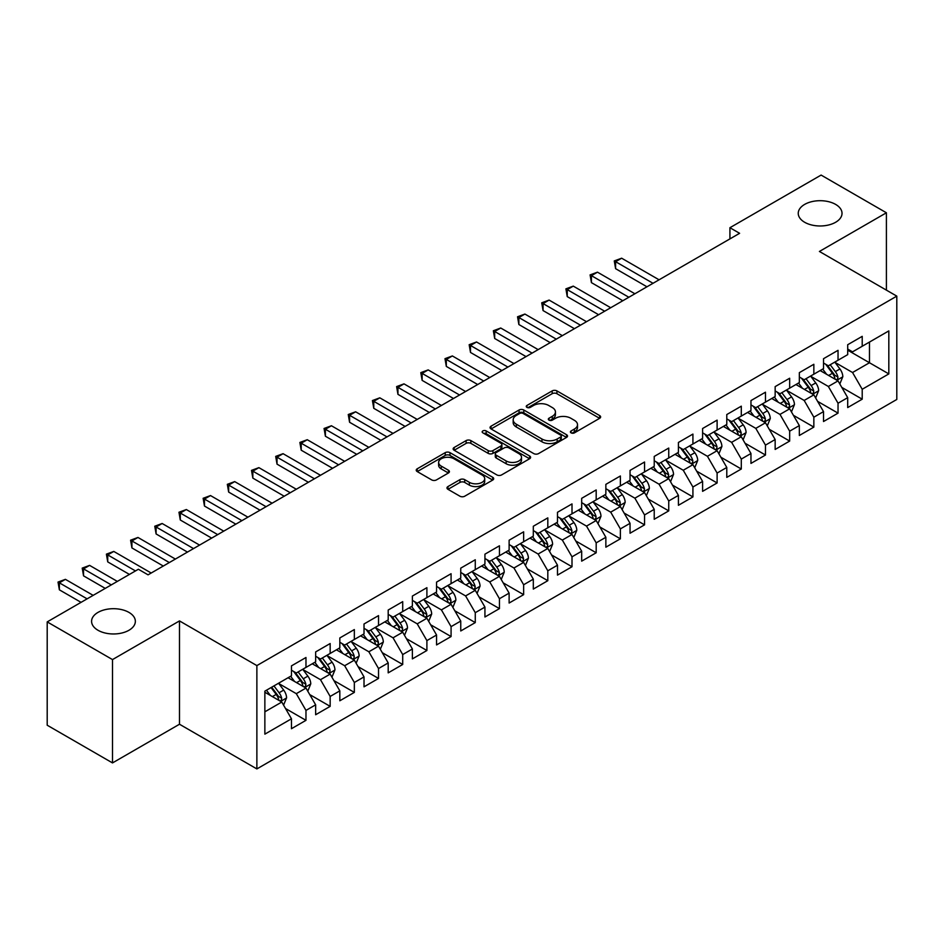 <?xml version="1.0" encoding="UTF-8"?>
<svg xmlns="http://www.w3.org/2000/svg" width="944" height="944" viewBox="0 0 944 944"><rect width="100%" height="100%" fill="white"/><g stroke="black" fill="none" stroke-linecap="round" stroke-linejoin="round"><path stroke-width="1.42" d="M571.108 432.871A2.348 1.357 0 0 0 574.424 432.871L599.652 418.31A3.363 1.935 0 0 0 600.632 416.941A3.363 1.935 0 0 0 599.652 415.572L556.925 390.899A3.363 1.935 0 0 0 552.169 390.899L526.953 405.46A2.348 1.357 0 0 0 526.256 406.427A2.348 1.357 0 0 0 526.953 407.383A2.348 1.357 0 0 0 530.268 407.383L533.537 405.495A10.738 6.207 0 0 1 548.735 405.495L552.287 407.548A10.738 6.207 0 0 1 555.438 411.938A10.738 6.207 0 0 1 552.287 416.328L549.03 418.204A2.348 1.357 0 0 0 548.334 419.171A2.348 1.357 0 0 0 549.03 420.127A2.348 1.357 0 0 0 552.346 420.127L555.615 418.239A10.738 6.207 0 0 1 570.801 418.239L574.365 420.304A10.738 6.207 0 0 1 577.516 424.682A10.738 6.207 0 0 1 574.365 429.072L571.108 430.96A2.348 1.357 0 0 0 570.412 431.915A2.348 1.357 0 0 0 571.108 432.871L571.108 430.96M128.939 612.396A21.889 12.638 0 0 0 105.091 609.659A21.889 12.638 0 0 0 91.58 621.329A21.889 12.638 0 0 0 97.987 630.262A21.889 12.638 0 0 0 121.847 633.011A21.889 12.638 0 0 0 135.358 621.329A21.889 12.638 0 0 0 128.939 612.396M835.617 204.4A21.889 12.638 0 0 0 811.757 201.662A21.889 12.638 0 0 0 798.246 213.344A21.889 12.638 0 0 0 804.654 222.277A21.889 12.638 0 0 0 828.513 225.014A21.889 12.638 0 0 0 842.024 213.344A21.889 12.638 0 0 0 835.617 204.4M447.963 486.561A3.363 1.935 0 0 0 446.972 487.93A3.363 1.935 0 0 0 447.963 489.311L459.952 496.225A3.363 1.935 0 0 0 464.696 496.225L492.709 480.059A3.363 1.935 0 0 0 493.688 478.679A3.363 1.935 0 0 0 492.709 477.31L449.981 452.648A3.363 1.935 0 0 0 445.226 452.648L417.213 468.814A3.363 1.935 0 0 0 416.233 470.183A3.363 1.935 0 0 0 417.213 471.563L431.703 479.918A3.363 1.935 0 0 0 436.447 479.918L448.435 472.991A3.363 1.935 0 0 0 449.415 471.622A3.363 1.935 0 0 0 448.435 470.254L441.249 466.112A8.98 5.18 0 0 1 438.618 462.442A8.98 5.18 0 0 1 444.164 457.651A8.98 5.18 0 0 1 453.958 458.772L482.089 475.021A8.98 5.18 0 0 1 484.709 478.679A8.98 5.18 0 0 1 479.174 483.47A8.98 5.18 0 0 1 469.38 482.349L464.696 479.646A3.363 1.935 0 0 0 459.952 479.646L447.963 486.561L447.963 489.311M112.501 659.585L112.501 762.917L179.49 724.237L179.49 620.916L112.501 659.585L47.2 621.895L138.379 569.256L148.055 574.837L739.6 233.31L729.924 227.716L729.924 238.891M179.49 620.916L256.874 665.591L896.8 296.133L896.8 399.465L256.874 768.923L256.874 665.591M886.404 290.138L886.404 212.778L819.416 251.458L896.8 296.133M886.404 212.778L821.103 175.077L729.924 227.716M533.773 453.604A3.363 1.935 0 0 0 538.517 453.604L566.53 437.426A3.363 1.935 0 0 0 567.521 436.057A3.363 1.935 0 0 0 566.53 434.688L523.802 410.015A3.363 1.935 0 0 0 519.058 410.015L491.045 426.192A3.363 1.935 0 0 0 490.066 427.561A3.363 1.935 0 0 0 491.045 428.93L533.773 453.604M483.788 433.379A2.348 1.357 0 0 1 486.184 433.709L486.184 430.924L529.619 455.999A3.363 1.935 0 0 1 530.599 457.368A3.363 1.935 0 0 1 529.619 458.749L501.606 474.915A3.363 1.935 0 0 1 496.863 474.915L454.135 450.241L454.135 447.503A3.363 1.935 0 0 0 453.144 448.872A3.363 1.935 0 0 0 454.135 450.241M454.135 447.503L466.124 440.588A3.363 1.935 0 0 1 470.867 440.588L488.201 450.583A3.363 1.935 0 0 0 492.945 450.583L500.898 445.993A3.363 1.935 0 0 0 501.878 444.624A3.363 1.935 0 0 0 500.898 443.255L482.856 432.836A2.348 1.357 0 0 1 482.172 431.88A2.348 1.357 0 0 1 483.623 430.629A2.348 1.357 0 0 1 486.184 430.924M847.7 350.177L869.471 362.744L869.471 342.082L888.823 330.907L862.214 346.259L862.214 336.347L847.7 344.725L847.7 354.637L838.036 360.23L838.036 350.318L823.522 358.696L823.522 368.608L813.846 374.19L813.846 364.278L799.332 372.656L799.332 382.568L789.668 388.149L789.668 378.237L775.154 386.615L775.154 396.527L765.478 402.12L765.478 392.197L750.964 400.575L750.964 410.498L741.3 416.08L741.3 406.168L726.786 414.546L726.786 424.458L717.11 430.039L717.11 420.127L702.596 428.505L702.596 438.417L692.92 443.999L692.92 434.087L678.417 442.465L678.417 452.377L668.741 457.97L668.741 448.058L654.227 456.436L654.227 466.348L644.551 471.929L644.551 462.017L630.049 470.395L630.049 480.307L620.373 485.889L620.373 475.977L605.859 484.355L605.859 494.267L596.183 499.86L596.183 489.936L581.681 498.314L581.681 508.238L572.005 513.819L572.005 503.907L557.491 512.285L557.491 522.197L547.815 527.779L547.815 517.867L533.313 526.245L533.313 536.157L523.637 541.738L523.637 531.826L509.123 540.204L509.123 550.116L499.447 555.709L499.447 545.797L484.933 554.175L484.933 564.087L475.269 569.669L475.269 559.757L460.755 568.135L460.755 578.047L451.079 583.628L451.079 573.716L436.565 582.094L436.565 592.006L426.9 597.599L426.9 587.675L412.386 596.053L412.386 605.977L402.71 611.559L402.71 601.647L388.196 610.025L388.196 619.937L378.532 625.518L378.532 615.606L364.018 623.984L364.018 633.896L354.342 639.477L354.342 629.565L339.828 637.943L339.828 647.855L330.164 653.449L330.164 643.537L315.65 651.915L315.65 661.827L305.974 667.408L305.974 657.496L291.46 665.874L291.46 675.786L264.863 691.15L264.863 734.149L291.46 718.797L281.784 702.041L264.863 692.259M888.823 330.907L888.823 373.907L862.214 389.27L852.538 372.514L835.003 362.39M841.777 387.382L862.214 399.182L862.214 389.27M862.214 399.182L847.7 407.56L847.7 397.648L838.036 403.23L828.36 386.474L810.825 376.349M817.598 401.353L838.036 413.142L838.036 403.23M838.036 413.142L823.522 421.52L823.522 411.608L813.846 417.201L804.17 400.445L786.635 390.32M793.408 415.313L813.846 427.113L813.846 417.201M813.846 427.113L799.332 435.491L799.332 425.579L789.668 431.16L779.992 414.404L762.457 404.28M769.23 429.272L789.668 441.072L789.668 431.16M789.668 441.072L775.154 449.45L775.154 439.538L765.478 445.12L755.802 428.364L738.267 418.239M745.04 443.232L765.478 455.032L765.478 445.12M765.478 455.032L750.964 463.41L750.964 453.498L741.3 459.079L731.624 442.335L714.089 432.21M720.862 457.203L741.3 469.003L741.3 459.079M741.3 469.003L726.786 477.381L726.786 467.457L717.11 473.05L707.434 456.294L689.899 446.17M696.672 471.162L717.11 482.962L717.11 473.05M717.11 482.962L702.596 491.34L702.596 481.428L692.92 487.01L683.255 470.254L665.721 460.129M672.494 485.122L692.92 496.922L692.92 487.01M692.92 496.922L678.417 505.3L678.417 495.388L668.741 500.969L659.065 484.213L641.531 474.089M648.304 499.093L668.741 510.881L668.741 500.969M668.741 510.881L654.227 519.259L654.227 509.347L644.551 514.94L634.887 498.184L617.352 488.06M624.126 513.052L644.551 524.852L644.551 514.94M644.551 524.852L630.049 533.23L630.049 523.318L620.373 528.9L610.697 512.144L593.162 502.019M599.936 527.012L620.373 538.812L620.373 528.9M620.373 538.812L605.859 547.19L605.859 537.278L596.183 542.859L586.519 526.103L568.984 515.979M575.757 540.971L596.183 552.771L596.183 542.859M596.183 552.771L581.681 561.149L581.681 551.237L572.005 556.818L562.329 540.074L544.794 529.95M551.567 554.942L572.005 566.742L572.005 556.818M572.005 566.742L557.491 575.12L557.491 565.196L547.815 570.79L538.139 554.034L520.616 543.909M527.377 568.902L547.815 580.702L547.815 570.79M547.815 580.702L533.313 589.08L533.313 579.168L523.637 584.749L513.961 567.993L496.426 557.869M503.199 582.861L523.637 594.661L523.637 584.749M523.637 594.661L509.123 603.039L509.123 593.127L499.447 598.708L489.771 581.952L472.236 571.828M479.009 596.832L499.447 608.62L499.447 598.708M499.447 608.62L484.933 616.998L484.933 607.086L475.269 612.68L465.593 595.924L448.058 585.799M454.831 610.792L475.269 622.592L475.269 612.68M475.269 622.592L460.755 630.97L460.755 621.058L451.079 626.639L441.403 609.883L423.868 599.759M430.641 624.751L451.079 636.551L451.079 626.639M451.079 636.551L436.565 644.929L436.565 635.017L426.9 640.598L417.224 623.842L399.69 613.718M406.463 638.71L426.9 650.51L426.9 640.598M426.9 650.51L412.386 658.888L412.386 648.976L402.71 654.558L393.034 637.814L375.5 627.689M382.273 652.682L402.71 664.482L402.71 654.558M402.71 664.482L388.196 672.86L388.196 662.936L378.532 668.529L368.856 651.773L351.321 641.649M358.095 666.641L378.532 678.441L378.532 668.529M378.532 678.441L364.018 686.819L364.018 676.907L354.342 682.488L344.666 665.732L327.131 655.608M333.905 680.6L354.342 692.4L354.342 682.488M354.342 692.4L339.828 700.778L339.828 690.866L330.164 696.448L320.488 679.692L302.953 669.567M309.726 694.572L330.164 706.36L330.164 696.448M330.164 706.36L315.65 714.738L315.65 704.826L305.974 710.419L296.298 693.663L278.763 683.539M285.536 708.531L305.974 720.331L305.974 710.419M305.974 720.331L291.46 728.709L291.46 718.797M291.46 670.205L296.298 672.989L305.974 667.408M264.863 711.811L281.784 702.041M315.65 656.233L320.488 659.03L330.164 653.449M296.298 693.663L305.974 688.07L288.073 677.745M315.65 704.826L305.974 688.07M339.828 642.274L344.666 645.071L354.342 639.477M320.488 679.692L330.164 674.11L312.263 663.774M339.828 690.866L330.164 674.11M364.018 628.315L368.856 631.111L378.532 625.518M344.666 665.732L354.342 660.151L336.442 649.814M364.018 676.907L354.342 660.151M388.196 614.355L393.034 617.14L402.71 611.559M368.856 651.773L378.532 646.18L360.632 635.855M388.196 662.936L378.532 646.18M412.386 600.384L417.224 603.181L426.9 597.599M393.034 637.814L402.71 632.22L384.81 621.895M412.386 648.976L402.71 632.22M436.565 586.425L441.403 589.221L451.079 583.628M417.224 623.842L426.9 618.261L409 607.924M436.565 635.017L426.9 618.261M460.755 572.465L465.593 575.25L475.269 569.669M441.403 609.883L451.079 604.302L433.178 593.965M460.755 621.058L451.079 604.302M484.933 558.494L489.771 561.291L499.447 555.709M465.593 595.924L475.269 590.33L457.368 580.005M484.933 607.086L475.269 590.33M509.123 544.535L513.961 547.331L523.637 541.738M489.771 581.952L499.447 576.371L481.558 566.034M509.123 593.127L499.447 576.371M533.313 530.575L538.139 533.372L547.815 527.779M513.961 567.993L523.637 562.412L505.736 552.075M533.313 579.168L523.637 562.412M557.491 516.616L562.329 519.401L572.005 513.819M538.139 554.034L547.815 548.452L529.926 538.115M557.491 565.196L547.815 548.452M581.681 502.645L586.519 505.441L596.183 499.86M562.329 540.074L572.005 534.481L554.104 524.156M581.681 551.237L572.005 534.481M605.859 488.685L610.697 491.482L620.373 485.889M586.519 526.103L596.183 520.522L578.294 510.185M605.859 537.278L596.183 520.522M630.049 474.726L634.887 477.511L644.551 471.929M610.697 512.144L620.373 506.562L602.473 496.225M630.049 523.318L620.373 506.562M654.227 460.755L659.065 463.551L668.741 457.97M634.887 498.184L644.551 492.591L626.663 482.266M654.227 509.347L644.551 492.591M678.417 446.795L683.255 449.592L692.92 443.999M659.065 484.213L668.741 478.632L650.841 468.295M678.417 495.388L668.741 478.632M702.596 432.836L707.434 435.632L717.11 430.039M683.255 470.254L692.92 464.672L675.031 454.335M702.596 481.428L692.92 464.672M726.786 418.876L731.624 421.661L741.3 416.08M707.434 456.294L717.11 450.713L699.209 440.376M726.786 467.457L717.11 450.713M750.964 404.905L755.802 407.702L765.478 402.12M731.624 442.335L741.3 436.742L723.399 426.417M750.964 453.498L741.3 436.742M775.154 390.946L779.992 393.742L789.668 388.149M755.802 428.364L765.478 422.782L747.577 412.445M775.154 439.538L765.478 422.782M799.332 376.986L804.17 379.771L813.846 374.19M779.992 414.404L789.668 408.823L771.767 398.486M799.332 425.579L789.668 408.823M823.522 363.015L828.36 365.812L838.036 360.23M804.17 400.445L813.846 394.852L795.945 384.527M823.522 411.608L813.846 394.852M847.7 349.056L852.538 351.852L862.214 346.259M828.36 386.474L838.036 380.892L820.135 370.555M847.7 397.648L838.036 380.892M47.2 621.895L47.2 725.216L112.501 762.917M179.49 724.237L256.874 768.923M852.538 372.514L869.471 362.744L888.823 373.907M572.04 433.202L574.365 431.868A10.738 6.207 0 0 0 577.516 427.479L577.516 424.682M555.438 411.938L555.438 414.735A10.738 6.207 0 0 1 552.287 419.112L549.963 420.458M599.605 418.334L556.925 393.695A3.363 1.935 0 0 0 552.169 393.695L527.885 407.714M566.494 437.461L523.802 412.811A3.363 1.935 0 0 0 519.058 412.811L491.092 428.965M560.594 437.025A2.348 1.357 0 0 0 561.291 436.057A2.348 1.357 0 0 0 560.594 435.101L523.094 413.448A2.348 1.357 0 0 0 519.766 413.448L516.321 415.431A10.738 6.207 0 0 0 513.182 419.82A10.738 6.207 0 0 0 516.321 424.21L541.962 439.007A10.738 6.207 0 0 0 557.161 439.007L560.594 437.025L560.594 439.81A2.348 1.357 0 0 0 561.291 438.854L561.291 436.057M513.182 419.82L513.182 422.617A10.738 6.207 0 0 0 516.321 426.995L516.321 424.21M560.594 439.81L557.161 441.804A10.738 6.207 0 0 1 541.962 441.804L516.321 426.995M454.17 450.276L466.124 443.373L466.124 440.588M501.878 444.624L501.878 447.421A3.363 1.935 0 0 1 500.898 448.789L492.945 453.38A3.363 1.935 0 0 1 488.201 453.38L470.867 443.373A3.363 1.935 0 0 0 466.124 443.373M486.184 433.709L529.572 458.772M506.173 460.967A8.98 5.18 0 0 0 515.967 462.1A8.98 5.18 0 0 0 521.513 457.309A8.98 5.18 0 0 0 518.881 453.639L508.969 447.916A3.363 1.935 0 0 0 504.214 447.916L496.273 452.506A3.363 1.935 0 0 0 495.281 453.875A3.363 1.935 0 0 0 496.273 455.244L506.173 460.967L506.173 463.764A8.98 5.18 0 0 0 515.967 464.885A8.98 5.18 0 0 0 521.513 460.094L521.513 457.309M495.281 453.875L495.281 456.672A3.363 1.935 0 0 0 496.273 458.041L496.273 455.244M506.173 463.764L496.273 458.041M484.709 478.679L484.709 481.475A8.98 5.18 0 0 1 479.174 486.266A8.98 5.18 0 0 1 469.38 485.145L464.696 482.431A3.363 1.935 0 0 0 459.952 482.431L447.999 489.334M438.618 462.442L438.618 465.239A8.98 5.18 0 0 0 441.249 468.897L441.249 466.112M448.388 473.027L441.249 468.897M492.662 480.083L449.981 455.433A3.363 1.935 0 0 0 445.226 455.433L417.26 471.587M839.818 383.996L842.815 376.68A9.062 5.227 -120 0 0 839.924 368.962L834.791 362.095M826.602 374.296L822.696 369.08M820.867 370.98L820.43 370.39M659.065 279.802L621.648 258.208L615.606 261.689L615.606 268.674L646.97 286.787M836.325 379.913L837.729 378.638L837.93 377.057A9.062 5.227 -120 0 0 835.334 371.606L830.189 364.75M827.263 365.175L833.611 373.647A4.614 2.667 60 0 1 834.449 375.051L837.93 377.057M825.67 364.254L832.431 373.281A9.062 5.227 60 0 1 835.027 378.733L835.204 379.264M615.606 268.674L614.273 260.922L653.024 283.294M614.273 260.922L621.648 258.208M815.64 397.955L818.637 390.639A9.062 5.227 -120 0 0 815.746 382.922L810.601 376.066M802.424 388.255L798.518 383.04M796.689 384.951L796.24 384.35M634.887 293.761L597.469 272.167L591.428 275.66L591.428 282.634L622.792 300.747M812.135 393.872L813.539 392.61L813.74 391.028A9.062 5.227 -120 0 0 811.144 385.577L806.011 378.721M803.073 379.146L809.421 387.618A4.614 2.667 60 0 1 810.259 389.011L813.74 391.028M801.48 378.225L808.241 387.252A9.062 5.227 60 0 1 810.837 392.704L811.026 393.223M591.428 282.634L590.094 274.893L628.834 297.254M590.094 274.893L597.469 272.167M791.45 411.914L794.447 404.598A9.062 5.227 -120 0 0 791.556 396.881L786.423 390.025M778.234 402.215L774.328 397.011M772.499 398.911L772.062 398.321M610.697 307.732L573.279 286.126L567.238 289.619L567.238 296.605L598.602 314.706M787.957 407.832L789.361 406.569L789.562 404.988A9.062 5.227 -120 0 0 786.966 399.536L781.821 392.68M778.894 393.105L785.243 401.578A4.614 2.667 60 0 1 786.081 402.982L789.562 404.988M777.301 392.185L784.063 401.212A9.062 5.227 60 0 1 786.659 406.663L786.836 407.183M567.238 296.605L565.904 288.852L604.656 311.213M565.904 288.852L573.279 286.126M767.271 425.886L770.269 418.57A9.062 5.227 -120 0 0 767.378 410.841L762.233 403.985M754.044 416.186L750.138 410.97M748.321 412.87L747.872 412.28M586.507 321.692L549.101 300.086L543.06 303.579L543.06 310.564L574.424 328.677M763.767 421.791L765.171 420.528L765.372 418.947A9.062 5.227 -120 0 0 762.776 413.496L757.643 406.64M754.704 407.065L761.053 415.537A4.614 2.667 60 0 1 761.891 416.941L765.372 418.947M753.111 406.144L759.873 415.171A9.062 5.227 60 0 1 762.469 420.623L762.658 421.154M543.06 310.564L541.726 302.812L580.466 325.184M541.726 302.812L549.101 300.086M743.081 439.845L746.079 432.529A9.062 5.227 -120 0 0 743.188 424.812L738.055 417.956M729.865 430.145L725.96 424.93M724.131 426.841L723.694 426.24M562.329 335.651L524.911 314.057L518.87 317.55L518.87 324.524L550.234 342.637M739.589 435.762L740.993 434.5L741.193 432.918A9.062 5.227 -120 0 0 738.597 427.467L733.453 420.599M730.526 421.036L736.875 429.496A4.614 2.667 60 0 1 737.712 430.901L741.193 432.918M728.933 420.115L735.695 429.142A9.062 5.227 60 0 1 738.291 434.594L738.468 435.113M518.87 324.524L517.536 316.771L556.287 339.144M517.536 316.771L524.911 314.057M718.903 453.804L721.9 446.488A9.062 5.227 -120 0 0 719.009 438.771L713.865 431.915M705.675 444.105L701.77 438.889M699.952 440.801L699.504 440.211M538.139 349.61L500.733 328.016L494.68 331.509L494.68 338.483L526.056 356.596M715.399 449.722L716.803 448.459L717.003 446.878A9.062 5.227 -120 0 0 714.407 441.426L709.274 434.57M706.336 434.995L712.685 443.468A4.614 2.667 60 0 1 713.522 444.872L717.003 446.878M704.743 434.075L711.505 443.102A9.062 5.227 60 0 1 714.101 448.553L714.289 449.073M494.68 338.483L493.358 330.742L532.097 353.103M493.358 330.742L500.733 328.016M694.713 467.764L697.71 460.448A9.062 5.227 -120 0 0 694.819 452.731L689.686 445.875M681.497 458.076L677.591 452.86M675.762 454.76L675.314 454.17M513.961 363.582L476.543 341.976L470.501 345.469L470.501 352.454L501.866 370.555M691.22 463.681L692.625 462.418L692.825 460.837A9.062 5.227 -120 0 0 690.229 455.386L685.084 448.53M682.158 448.955L688.506 457.427A4.614 2.667 60 0 1 689.344 458.831L692.825 460.837M680.565 448.034L687.326 457.061A9.062 5.227 60 0 1 689.922 462.513L690.099 463.044M470.501 352.454L469.168 344.702L507.907 367.074M469.168 344.702L476.543 341.976M670.535 481.735L673.532 474.419A9.062 5.227 -120 0 0 670.641 466.702L665.496 459.834M657.307 472.035L653.401 466.82M651.584 468.72L651.136 468.13M489.771 377.541L452.365 355.947L446.311 359.428L446.311 366.414L477.688 384.527M667.03 477.652L668.435 476.378L668.635 474.797A9.062 5.227 -120 0 0 666.039 469.345L660.906 462.489M657.968 462.914L664.316 471.386A4.614 2.667 60 0 1 665.154 472.791L668.635 474.797M656.375 461.994L663.136 471.021A9.062 5.227 60 0 1 665.732 476.472L665.921 477.003M446.311 366.414L444.99 358.661L483.729 381.034M444.99 358.661L452.365 355.947M646.345 495.694L649.342 488.378A9.062 5.227 -120 0 0 646.451 480.661L641.318 473.805M633.129 485.995L629.223 480.779M627.394 482.691L626.946 482.089M465.593 391.5L428.175 369.906L422.133 373.399L422.133 380.373L453.498 398.486M642.852 491.612L644.256 490.349L644.445 488.768A9.062 5.227 -120 0 0 641.861 483.316L636.716 476.46M633.79 476.885L640.126 485.358A4.614 2.667 60 0 1 640.976 486.75L644.445 488.768M632.197 475.965L638.958 484.992A9.062 5.227 60 0 1 641.554 490.443L641.731 490.963M422.133 380.373L420.8 372.632L459.539 394.993M420.8 372.632L428.175 369.906M622.167 509.654L625.164 502.338A9.062 5.227 -120 0 0 622.261 494.621L617.128 487.765M608.939 499.954L605.033 494.75M603.216 496.65L602.768 496.06M441.403 405.472L403.997 383.866L397.943 387.359L397.943 394.344L429.308 412.445M618.662 505.571L620.066 504.308L620.267 502.727A9.062 5.227 -120 0 0 617.671 497.276L612.538 490.42M609.6 490.845L615.948 499.317A4.614 2.667 60 0 1 616.786 500.721L620.267 502.727M608.007 489.924L614.768 498.951A9.062 5.227 60 0 1 617.364 504.403L617.553 504.922M397.943 394.344L396.622 386.592L435.361 408.953M396.622 386.592L403.997 383.866M597.977 523.625L600.974 516.309A9.062 5.227 -120 0 0 598.083 508.58L592.95 501.724M584.761 513.925L580.855 508.71M579.026 510.61L578.578 510.02M417.224 419.431L379.807 397.825L373.765 401.318L373.765 408.304L405.129 426.417M594.484 519.53L595.888 518.268L596.077 516.687A9.062 5.227 -120 0 0 593.493 511.235L588.348 504.379M585.422 504.804L591.758 513.276A4.614 2.667 60 0 1 592.596 514.681L596.077 516.687M583.829 503.884L590.59 512.911A9.062 5.227 60 0 1 593.174 518.362L593.363 518.893M373.765 408.304L372.432 400.551L411.171 422.924M372.432 400.551L379.807 397.825M573.787 537.584L576.796 530.268A9.062 5.227 -120 0 0 573.893 522.551L568.76 515.695M560.571 527.885L556.665 522.669M554.836 524.581L554.399 523.979M393.034 433.39L355.628 411.796L349.575 415.289L349.575 422.263L380.939 440.376M570.294 533.502L571.698 532.239L571.899 530.658A9.062 5.227 -120 0 0 569.303 525.206L564.17 518.339M561.232 518.775L567.58 527.236A4.614 2.667 60 0 1 568.418 528.64L571.899 530.658M559.639 517.855L566.4 526.882A9.062 5.227 60 0 1 568.996 532.333L569.173 532.853M349.575 422.263L348.253 414.51L386.993 436.883M348.253 414.51L355.628 411.796M549.609 551.544L552.606 544.228A9.062 5.227 -120 0 0 549.715 536.511L544.57 529.655M536.393 541.844L532.487 536.629M530.658 538.54L530.209 537.95M368.856 447.35L331.438 425.756L325.397 429.249L325.397 436.222L356.761 454.335M546.116 547.461L547.52 546.198L547.709 544.617A9.062 5.227 -120 0 0 545.113 539.166L539.98 532.31M537.053 532.735L543.39 541.207A4.614 2.667 60 0 1 544.228 542.611L547.709 544.617M535.449 531.814L542.222 540.841A9.062 5.227 60 0 1 544.806 546.293L544.995 546.812M325.397 436.222L324.063 428.482L362.803 450.843M324.063 428.482L331.438 425.756M525.419 565.503L528.416 558.187A9.062 5.227 -120 0 0 525.525 550.47L520.392 543.614M512.203 555.815L508.297 550.6M506.468 552.5L506.031 551.91M344.666 461.321L307.26 439.715L301.207 443.208L301.207 450.194L332.571 468.295M521.926 561.42L523.33 560.158L523.531 558.577A9.062 5.227 -120 0 0 520.935 553.125L515.802 546.269M512.863 546.694L519.212 555.166A4.614 2.667 60 0 1 520.05 556.571L523.531 558.577M511.27 545.774L518.032 554.801A9.062 5.227 60 0 1 520.628 560.252L520.805 560.783M301.207 450.194L299.873 442.441L338.625 464.814M299.873 442.441L307.26 439.715M501.24 579.474L504.238 572.158A9.062 5.227 -120 0 0 501.347 564.441L496.202 557.574M488.024 569.775L484.119 564.559M482.29 566.459L481.841 565.869M320.488 475.28L283.07 453.686L277.029 457.167L277.029 464.153L308.393 482.266M497.736 575.392L499.14 574.117L499.341 572.536A9.062 5.227 -120 0 0 496.745 567.084L491.612 560.229M488.685 560.653L495.022 569.126A4.614 2.667 60 0 1 495.86 570.53L499.341 572.536M487.08 559.733L493.842 568.76A9.062 5.227 60 0 1 496.438 574.212L496.627 574.743M277.029 464.153L275.695 456.4L314.435 478.773M275.695 456.4L283.07 453.686M477.05 593.434L480.048 586.118A9.062 5.227 -120 0 0 477.157 578.401L472.024 571.545M463.834 583.734L459.929 578.519M458.1 580.43L457.663 579.828M296.298 489.24L258.892 467.646L252.839 471.139L252.839 478.112L284.203 496.225M473.558 589.351L474.962 588.088L475.162 586.507A9.062 5.227 -120 0 0 472.566 581.056L467.422 574.2M464.495 574.625L470.844 583.097A4.614 2.667 60 0 1 471.681 584.489L475.162 586.507M462.902 573.704L469.664 582.731A9.062 5.227 60 0 1 472.26 588.183L472.437 588.702M252.839 478.112L251.505 470.372L290.256 492.733M251.505 470.372L258.892 467.646M452.872 607.393L455.869 600.077A9.062 5.227 -120 0 0 452.978 592.36L447.834 585.504M439.656 597.694L435.75 592.49M433.921 594.39L433.473 593.8M272.12 503.211L234.702 481.605L228.66 485.098L228.66 492.084L260.025 510.185M449.368 603.31L450.772 602.048L450.972 600.467A9.062 5.227 -120 0 0 448.376 595.015L443.243 588.159M440.305 588.584L446.654 597.056A4.614 2.667 60 0 1 447.491 598.461L450.972 600.467M438.712 587.664L445.474 596.691A9.062 5.227 60 0 1 448.07 602.142L448.258 602.661M228.66 492.084L227.327 484.331L266.066 506.692M227.327 484.331L234.702 481.605M428.682 621.364L431.679 614.048A9.062 5.227 -120 0 0 428.788 606.319L423.655 599.464M415.466 611.665L411.56 606.449M409.731 608.349L409.295 607.759M247.93 517.17L210.512 495.565L204.47 499.057L204.47 506.043L235.835 524.156M425.189 617.27L426.594 616.007L426.794 614.426A9.062 5.227 -120 0 0 424.198 608.974L419.053 602.119M416.127 602.543L422.475 611.016A4.614 2.667 60 0 1 423.313 612.42L426.794 614.426M414.534 601.623L421.295 610.65A9.062 5.227 60 0 1 423.891 616.102L424.068 616.633M204.47 506.043L203.137 498.29L241.888 520.663M203.137 498.29L210.512 495.565M404.504 635.324L407.501 628.008A9.062 5.227 -120 0 0 404.61 620.291L399.465 613.435M391.288 625.624L387.382 620.409M385.553 622.32L385.105 621.718M223.74 531.13L186.334 509.536L180.292 513.029L180.292 520.002L211.657 538.115M400.999 631.241L402.404 629.978L402.604 628.397A9.062 5.227 -120 0 0 400.008 622.946L394.875 616.078M391.937 616.515L398.285 624.975A4.614 2.667 60 0 1 399.123 626.379L402.604 628.397M390.344 615.594L397.105 624.621A9.062 5.227 60 0 1 399.701 630.073L399.89 630.592M180.292 520.002L178.959 512.25L217.698 534.623M178.959 512.25L186.334 509.536M380.314 649.283L383.311 641.967A9.062 5.227 -120 0 0 380.42 634.25L375.287 627.394M367.098 639.584L363.192 634.368M361.363 636.28L360.927 635.69M199.562 545.089L162.144 523.495L156.102 526.988L156.102 533.962L187.467 552.075M376.821 645.2L378.225 643.938L378.426 642.357A9.062 5.227 -120 0 0 375.83 636.905L370.685 630.049M367.759 630.474L374.107 638.946A4.614 2.667 60 0 1 374.945 640.351L378.426 642.357M366.166 629.554L372.927 638.581A9.062 5.227 60 0 1 375.523 644.032L375.7 644.551M156.102 533.962L154.769 526.221L193.52 548.582M154.769 526.221L162.144 523.495M356.136 663.243L359.133 655.927A9.062 5.227 -120 0 0 356.242 648.209L351.097 641.354M342.908 653.555L339.002 648.339M337.185 650.239L336.737 649.649M175.372 559.06L137.966 537.455L131.924 540.947L131.924 547.933L163.288 566.034M352.631 659.16L354.035 657.897L354.236 656.316A9.062 5.227 -120 0 0 351.64 650.864L346.507 644.009M343.569 644.433L349.917 652.906A4.614 2.667 60 0 1 350.755 654.31L354.236 656.316M341.976 643.513L348.737 652.54A9.062 5.227 60 0 1 351.333 657.992L351.522 658.523M131.924 547.933L130.591 540.18L169.33 562.553M130.591 540.18L137.966 537.455M331.946 677.214L334.943 669.898A9.062 5.227 -120 0 0 332.052 662.181L326.919 655.313M318.73 667.514L314.824 662.299M312.995 664.198L312.558 663.608M151.193 573.02L113.776 551.426L107.734 554.907L107.734 561.892L129.422 574.412M328.453 673.131L329.857 671.857L330.058 670.275A9.062 5.227 -120 0 0 327.462 664.824L322.317 657.968M319.391 658.393L325.739 666.865A4.614 2.667 60 0 1 326.577 668.269L330.058 670.275M317.798 657.472L324.559 666.499A9.062 5.227 60 0 1 327.155 671.951L327.332 672.482M107.734 561.892L106.401 554.14L135.476 570.931M106.401 554.14L113.776 551.426M307.768 691.173L310.765 683.857A9.062 5.227 -120 0 0 307.874 676.14L302.729 669.284M294.54 681.474L290.634 676.258M288.817 678.17L288.368 677.568M117.339 581.398L89.597 565.385L83.544 568.878L83.544 575.852L105.244 588.383M304.263 687.09L305.667 685.828L305.868 684.247A9.062 5.227 -120 0 0 303.272 678.795L298.139 671.939M295.201 672.364L301.549 680.836A4.614 2.667 60 0 1 302.387 682.229L305.868 684.247M293.608 671.444L300.369 680.471A9.062 5.227 60 0 1 302.965 685.922L303.154 686.441M83.544 575.852L82.222 568.111L111.286 584.891M82.222 568.111L89.597 565.385M283.578 705.133L286.575 697.817A9.062 5.227 -120 0 0 283.684 690.099L278.551 683.244M270.362 695.433L266.456 690.229M93.149 595.357L65.407 579.345L59.366 582.837L59.366 589.823L81.054 602.343M280.085 701.05L281.489 699.787L281.69 698.206A9.062 5.227 -120 0 0 279.094 692.754L273.949 685.899M271.683 687.208L277.359 694.796A4.614 2.667 60 0 1 278.209 696.2L281.69 698.206M271.046 687.574L276.191 694.43A9.062 5.227 60 0 1 278.787 699.882L278.964 700.401M59.366 589.823L58.032 582.07L87.108 598.85M58.032 582.07L65.407 579.345M574.365 431.868L574.365 429.072M549.03 420.127L549.03 418.204M552.287 419.112L552.287 416.328M526.953 407.383L526.953 405.46M552.169 393.695L552.169 390.899M556.925 393.695L556.925 390.899M599.652 418.31L599.652 415.572M491.045 428.93L491.045 426.192M519.058 412.811L519.058 410.015M523.802 412.811L523.802 410.015M566.53 437.426L566.53 434.688M541.962 441.804L541.962 439.007M557.161 441.804L557.161 439.007M470.867 443.373L470.867 440.588M488.201 453.38L488.201 450.583M492.945 453.38L492.945 450.583M500.898 448.789L500.898 445.993M529.619 458.749L529.619 455.999M459.952 482.431L459.952 479.646M464.696 482.431L464.696 479.646M469.38 485.145L469.38 482.349M448.435 472.991L448.435 470.254M417.213 471.563L417.213 468.814M445.226 455.433L445.226 452.648M449.981 455.433L449.981 452.648M492.709 480.059L492.709 477.31M836.891 380.231L842.756 376.857M835.334 371.606L839.924 368.962M828.643 375.476L832.431 373.281M812.713 394.203L818.578 390.816M811.144 385.577L815.746 382.922M804.453 389.435L808.241 387.252M788.523 408.162L794.388 404.775M786.966 399.536L791.556 396.881M780.275 403.395L784.063 401.212M764.345 422.121L770.21 418.735M762.776 413.496L767.378 410.841M756.085 417.366L759.873 415.171M740.155 436.093L746.02 432.706M738.597 427.467L743.188 424.812M731.907 431.325L735.695 429.142M715.977 450.052L721.841 446.665M714.407 441.426L719.009 438.771M707.717 445.285L711.505 443.102M691.787 464.011L697.651 460.625M690.229 455.386L694.819 452.731M683.539 459.244L687.326 457.061M667.609 477.971L673.473 474.596M666.039 469.345L670.641 466.702M659.349 473.215L663.136 471.021M643.419 491.942L649.283 488.555M641.861 483.316L646.451 480.661M635.17 487.175L638.958 484.992M619.24 505.901L625.105 502.515M617.671 497.276L622.261 494.621M610.98 501.134L614.768 498.951M595.05 519.861L600.915 516.474M593.493 511.235L598.083 508.58M586.802 515.105L590.59 512.911M570.86 533.832L576.725 530.445M569.303 525.206L573.893 522.551M562.612 529.065L566.4 526.882M546.682 547.791L552.547 544.405M545.113 539.166L549.715 536.511M538.434 543.024L542.222 540.841M522.492 561.751L528.357 558.364M520.935 553.125L525.525 550.47M514.244 556.984L518.032 554.801M498.314 575.71L504.179 572.335M496.745 567.084L501.347 564.441M490.066 570.955L493.842 568.76M474.124 589.681L479.989 586.295M472.566 581.056L477.157 578.401M465.876 584.914L469.664 582.731M449.946 603.641L455.81 600.254M448.376 595.015L452.978 592.36M441.698 598.874L445.474 596.691M425.756 617.6L431.62 614.214M424.198 608.974L428.788 606.319M417.508 612.845L421.295 610.65M401.578 631.571L407.442 628.185M400.008 622.946L404.61 620.291M393.318 626.804L397.105 624.621M377.388 645.531L383.252 642.144M375.83 636.905L380.42 634.25M369.139 640.764L372.927 638.581M353.209 659.49L359.074 656.104M351.64 650.864L356.242 648.209M344.949 654.723L348.737 652.54M329.019 673.45L334.884 670.075M327.462 664.824L332.052 662.181M320.771 668.694L324.559 666.499M304.841 687.421L310.706 684.034M303.272 678.795L307.874 676.14M296.581 682.654L300.369 680.471M280.651 701.38L286.516 697.994M279.094 692.754L283.684 690.099M272.403 696.613L276.191 694.43"/></g></svg>
